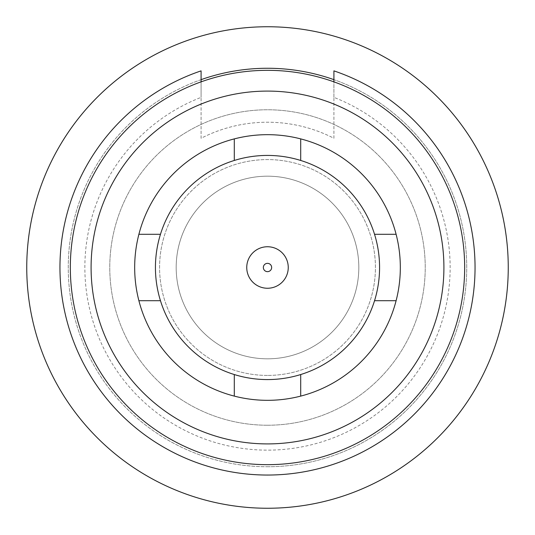 <?xml version="1.0" encoding="UTF-8"?>
<svg xmlns="http://www.w3.org/2000/svg" width="535" height="535" viewBox="0 0 535 535"><rect width="100%" height="100%" fill="white"/><g stroke="black" fill="none" stroke-linecap="round" stroke-linejoin="round"><path stroke-width="0.4" stroke-dasharray="2.67 2.01" d="M155.424 267.5A112.076 112.076 0 0 0 267.5 379.576A112.076 112.076 0 0 0 379.576 267.5A112.076 112.076 0 0 0 267.5 155.424A112.076 112.076 0 0 0 155.424 267.5M201.086 138.291L201.086 97.363A182.636 182.636 0 0 0 121.846 377.69A182.636 182.636 0 0 0 413.154 377.69A182.636 182.636 0 0 0 333.914 97.363L333.914 138.291A145.279 145.279 0 0 0 201.086 138.291L201.086 70.867A207.54 207.54 0 0 0 100.065 390.135A207.54 207.54 0 0 0 434.935 390.135A207.54 207.54 0 0 0 333.914 70.867L333.914 138.291A145.279 145.279 0 0 0 201.086 138.291M70.332 267.5A197.168 197.168 0 0 0 267.5 464.668A197.168 197.168 0 0 0 464.668 267.5A197.168 197.168 0 0 0 267.5 70.332A197.168 197.168 0 0 0 70.332 267.5M201.086 81.855L201.086 97.363M333.914 97.363L333.914 81.855M374.54 300.71L396.107 300.71M374.54 234.29L396.107 234.29M201.086 79.655A199.241 199.241 0 0 0 267.5 466.741A199.241 199.241 0 0 0 333.914 79.655M234.29 160.46L234.29 138.893M300.71 160.46L300.71 138.893M300.71 374.54L300.71 396.107M234.29 374.54L234.29 396.107M160.46 234.29L138.893 234.29M160.46 300.71L138.893 300.71M267.5 134.673A132.827 132.827 0 0 0 134.673 267.5A132.827 132.827 0 0 0 267.5 400.327A132.827 132.827 0 0 0 400.327 267.5A132.827 132.827 0 0 0 267.5 134.673A132.827 132.827 0 0 1 400.327 267.5A132.827 132.827 0 0 1 267.5 400.327A132.827 132.827 0 0 1 134.673 267.5A132.827 132.827 0 0 1 267.5 134.673A132.827 132.827 0 0 1 400.327 267.5A132.827 132.827 0 0 1 267.5 400.327A132.827 132.827 0 0 1 134.673 267.5A132.827 132.827 0 0 1 267.5 134.673M91.09 267.5A176.41 176.41 0 0 0 267.5 443.91A176.41 176.41 0 0 0 443.91 267.5A176.41 176.41 0 0 0 267.5 91.09A176.41 176.41 0 0 0 91.09 267.5M246.749 267.5A20.751 20.751 0 0 0 267.5 288.251A20.751 20.751 0 0 0 288.251 267.5A20.751 20.751 0 0 0 267.5 246.749A20.751 20.751 0 0 0 246.749 267.5M267.5 466.741A199.241 199.241 0 0 0 466.741 267.5A199.241 199.241 0 0 0 267.5 68.259A199.241 199.241 0 0 0 68.259 267.5A199.241 199.241 0 0 0 267.5 466.741M267.5 26.75A240.75 240.75 0 0 0 26.75 267.5A240.75 240.75 0 0 0 267.5 508.25A240.75 240.75 0 0 0 508.25 267.5A240.75 240.75 0 0 0 267.5 26.75M267.5 425.231A157.731 157.731 0 0 1 109.769 267.5A157.731 157.731 0 0 1 267.5 109.769A157.731 157.731 0 0 1 425.231 267.5A157.731 157.731 0 0 1 267.5 425.231A157.731 157.731 0 0 1 109.769 267.5A157.731 157.731 0 0 1 267.5 109.769A157.731 157.731 0 0 1 425.231 267.5A157.731 157.731 0 0 1 267.5 425.231M267.5 375.423A107.923 107.923 0 0 1 159.577 267.5A107.923 107.923 0 0 1 267.5 159.577A107.923 107.923 0 0 1 375.423 267.5A107.923 107.923 0 0 1 267.5 375.423A107.923 107.923 0 0 1 159.577 267.5A107.923 107.923 0 0 1 267.5 159.577A107.923 107.923 0 0 1 375.423 267.5A107.923 107.923 0 0 1 267.5 375.423M358.818 267.5A91.318 91.318 0 0 1 267.5 358.818A91.318 91.318 0 0 1 176.182 267.5A91.318 91.318 0 0 1 267.5 176.182A91.318 91.318 0 0 1 358.818 267.5A91.318 91.318 0 0 1 267.5 358.818A91.318 91.318 0 0 1 176.182 267.5A91.318 91.318 0 0 1 267.5 176.182A91.318 91.318 0 0 1 358.818 267.5"/><path stroke-width="0.8" d="M374.54 300.71A112.076 112.076 0 0 0 234.29 160.46A112.076 112.076 0 0 0 234.29 374.54A112.076 112.076 0 0 0 374.54 300.71L396.107 300.71A132.827 132.827 0 0 0 396.107 234.29L374.54 234.29M91.09 267.5A176.41 176.41 0 0 0 267.5 443.91A176.41 176.41 0 0 0 443.91 267.5A176.41 176.41 0 0 0 267.5 91.09A176.41 176.41 0 0 0 91.09 267.5M70.332 267.5A197.168 197.168 0 0 0 267.5 464.668A197.168 197.168 0 0 0 464.668 267.5A197.168 197.168 0 0 0 267.5 70.332A197.168 197.168 0 0 0 70.332 267.5M333.914 81.855L333.914 70.867A207.54 207.54 0 0 1 434.935 390.135A207.54 207.54 0 0 1 100.065 390.135A207.54 207.54 0 0 1 201.086 70.867L201.086 81.855M300.71 160.46L300.71 138.893A132.827 132.827 0 0 0 138.893 300.71L160.46 300.71M234.29 374.54L234.29 396.107A132.827 132.827 0 0 0 300.71 396.107L300.71 374.54M300.71 396.107A132.827 132.827 0 0 0 396.107 300.71M138.893 300.71A132.827 132.827 0 0 0 234.29 396.107M267.5 288.251A20.751 20.751 0 0 0 288.251 267.5A20.751 20.751 0 0 0 267.5 246.749A20.751 20.751 0 0 0 246.749 267.5A20.751 20.751 0 0 0 267.5 288.251M267.5 271.653A4.153 4.153 0 0 0 271.653 267.5A4.153 4.153 0 0 0 267.5 263.347A4.153 4.153 0 0 0 263.347 267.5A4.153 4.153 0 0 0 267.5 271.653M396.107 234.29A132.827 132.827 0 0 0 300.71 138.893M160.46 234.29L138.893 234.29M234.29 138.893L234.29 160.46M333.914 79.655A199.241 199.241 0 0 0 201.086 79.655M267.5 26.75A240.75 240.75 0 0 0 26.75 267.5A240.75 240.75 0 0 0 267.5 508.25A240.75 240.75 0 0 0 508.25 267.5A240.75 240.75 0 0 0 267.5 26.75"/></g></svg>

